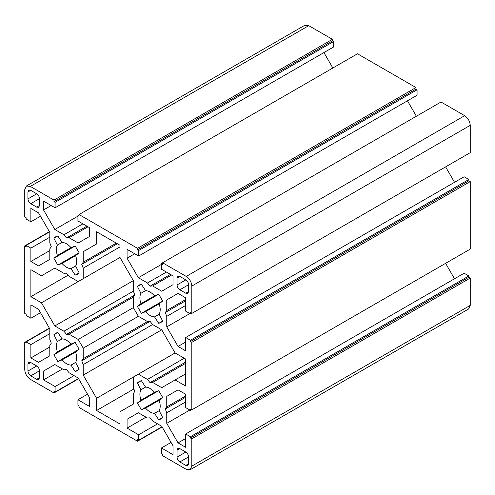 <?xml version="1.0" encoding="UTF-8"?>
<svg xmlns="http://www.w3.org/2000/svg" width="495" height="495" viewBox="0 0 495 495"><rect width="100%" height="100%" fill="white"/><g stroke="black" fill="none" stroke-linecap="round" stroke-linejoin="round"><path stroke-width="0.74" d="M185.687 363.305L152.608 382.406L150.047 382.635L147.485 379.448L184.239 358.225M185.687 362.055L150.047 382.635M185.687 401.891L166.753 412.818L165.274 409.006L166.753 406.909L185.687 395.975M185.687 397.225L165.274 409.006M138.359 412.762L127.073 419.277L138.359 412.762L147.485 418.028L150.047 417.799L152.608 420.985L161.735 426.257L173.015 445.803L173.015 454.633L161.463 447.963L161.463 453.426L162.577 454.07L162.577 455.678L186.244 469.34L190.179 469.73L468.617 308.979L470.25 305.372L191.812 466.129L190.179 469.73M150.047 321.348L152.608 324.534L83.222 364.592L81.743 360.781L83.222 358.677L147.485 321.577L150.047 321.348L81.743 360.781M54.827 364.537L43.541 371.052L54.827 364.537L63.954 369.802L66.516 369.573L69.077 372.76L78.204 378.032L89.49 397.578M49.389 231.666L24.75 245.891L24.75 313.409L26.142 314.214L26.142 315.501L30.876 318.236L30.876 304.889L38.523 309.307L49.809 328.853L49.809 339.391L51.288 343.202L49.809 345.306L49.809 355.837L38.523 362.352L30.869 357.935L30.876 344.594L26.142 341.866L49.525 328.364M63.954 331.223L133.341 291.159L134.819 294.971L133.341 297.074L69.077 334.181L66.516 334.41L63.954 331.223L54.827 325.951L41.462 302.804L30.876 296.691L30.876 269.682L41.462 275.795L54.827 268.08L63.954 273.351L66.516 273.122L69.077 276.309L78.204 281.575L83.222 278.679L83.222 268.142L81.743 264.33L83.222 262.226L116.3 243.125M26.384 186.021L304.821 25.27L308.756 25.66L30.319 186.411L26.384 186.021L24.75 189.628L24.75 216.958L26.142 217.757L26.142 219.044L30.876 221.779L30.869 208.432L38.523 212.85L49.809 232.396L49.809 242.934L51.288 246.745L49.809 248.849L49.809 259.386L38.523 265.902L30.876 261.484L30.876 248.144L26.142 245.409L49.525 231.908M88.017 226.79L69.077 237.724L66.516 237.953L63.954 234.766L82.9 223.833M86.934 226.166L66.516 237.953M152.608 324.534L161.735 329.8L175.1 352.947L185.687 359.061L185.687 386.069L175.1 379.956L161.735 387.672L152.608 382.406M175.112 352.96L133.341 377.079L133.341 387.616L134.819 391.427L133.341 393.531L133.341 404.068L119.976 411.784L119.976 424.011L96.587 410.504L96.587 398.277L83.222 375.13L83.222 364.592M147.485 379.448L138.359 374.183M166.753 412.818L166.753 423.355L178.039 442.901L185.693 447.325L185.687 433.979L464.124 273.221L468.858 275.956L468.858 277.243L470.25 278.042L470.25 305.372M189.857 410.021L166.753 423.355M190.42 340.257L185.687 337.522L464.124 176.764L468.858 179.499L190.42 340.257L190.42 341.544L191.812 342.342L191.812 409.86L190.42 409.056L190.42 410.343L185.687 407.614L185.687 394.268L178.039 389.856L166.753 396.371L166.753 406.909M161.735 329.8L83.222 375.13M133.341 297.074L133.341 307.612L138.359 316.305L83.222 348.146L78.204 339.446L69.077 334.181M83.222 358.677L83.222 348.146M83.222 262.226L83.222 251.689L96.587 243.973L96.587 231.747L119.976 245.248L119.976 257.474L78.204 281.575M69.077 237.724L78.204 242.996L89.49 236.48M77.932 216.16L54.827 229.501L63.954 234.766M445.611 263.334L454.521 278.765M308.756 25.66L332.423 39.322L332.423 40.93L333.537 41.574L333.537 47.037L55.1 207.795L55.1 202.325L333.537 41.574M323.934 52.581L332.844 68.013M79.045 214.867L77.932 215.511L79.045 216.154L79.045 214.545L357.483 53.788L415.955 87.547L415.955 89.156L417.068 89.799L417.068 95.263L138.631 256.02L138.631 250.55L417.068 89.799M407.465 100.807L416.375 116.238M162.577 263.093L161.463 263.736L162.577 264.38L162.577 262.771L441.014 102.013L464.681 115.682L186.244 276.433C189.604 278.784 191.46 281.995 191.812 286.079L191.812 313.409L190.42 312.605L190.42 313.892L191.534 313.248M191.812 313.409L470.25 152.652L470.25 125.328C469.897 121.244 468.041 118.027 464.681 115.682M445.611 166.877L454.521 182.309M468.858 179.499L468.858 180.786L470.25 181.591L470.25 249.109L191.812 409.86M134.819 294.977L66.516 334.41M119.976 246.918L83.222 268.142M117.383 243.75L81.743 264.33M133.341 307.612L78.204 339.446M133.341 291.159L133.341 280.622L119.976 257.474L83.222 278.679M171.542 275.022L152.608 285.949L150.047 286.178L147.485 282.992L166.419 272.064M170.459 274.397L150.047 286.178M185.693 305.434L166.753 316.367L165.274 312.555L166.753 310.452L185.693 299.518M185.693 300.768L165.274 312.555M152.608 285.949L161.735 291.221L173.015 284.705L173.015 275.87L161.463 269.2L161.463 263.736M166.753 316.367L166.753 326.904L178.039 346.45L185.687 350.862L185.687 337.522M189.857 313.564L166.753 326.904M138.359 316.305L147.485 321.577M78.482 378.52L55.1 392.021L55.1 386.552L74.033 375.625M87.541 394.199L77.932 399.743L77.932 405.201L79.045 405.844L79.045 407.453L137.517 441.212L137.517 439.603L138.631 440.247L138.631 434.783L157.565 423.85M162.013 426.746L138.631 440.247M171.066 442.419L161.463 447.963M49.809 237.21L30.876 248.144M30.876 221.779L40.479 216.235M49.809 333.667L30.876 344.594M30.876 318.236L40.479 312.692M77.932 215.511L77.932 220.962L89.49 227.638M77.932 399.743L89.49 406.42M55.1 392.021L53.986 391.378L53.986 392.987L30.319 379.318C26.959 376.973 25.103 373.756 24.75 369.672L24.75 342.348L26.142 343.153L26.142 341.866M49.809 250.557L30.876 261.484M49.809 346.995L30.869 357.935M138.631 256.02L127.073 249.35L127.073 258.18L138.359 277.726L147.485 282.992M55.1 207.795L43.541 201.119L43.541 209.954L54.827 229.501M190.42 410.343L191.534 409.699M468.858 275.956L190.42 436.708L185.687 433.979M178.039 293.399L166.753 299.914L178.039 293.399L185.693 297.823L185.687 311.157L190.42 313.892M190.42 436.708L190.42 437.995L191.812 438.799L191.812 466.129M468.858 277.243L190.42 437.995M468.858 180.786L190.42 341.544M178.039 389.856L166.753 396.371M166.753 299.914L166.753 310.452M162.577 262.771L186.244 276.433M79.045 214.545L137.517 248.304L137.517 249.907L138.631 250.55M89.484 236.48L89.484 227.638M30.319 186.411L53.986 200.079L53.986 201.682L55.1 202.325M24.75 245.891L26.142 246.696L26.142 245.409M43.541 371.052L43.541 379.882L55.1 386.552M89.484 406.42L89.484 397.578M127.073 419.277L127.073 428.107L138.631 434.783M36.723 365.978C38.4 367.154 39.328 368.756 39.507 370.798L39.507 377.71L38.69 379.517L36.723 379.318L30.733 375.866C29.057 374.69 28.128 373.082 27.949 371.04L27.949 364.128L28.766 362.328L30.733 362.519L36.723 365.978L27.949 371.04M39.507 205.543L38.69 207.343L36.723 207.151L30.733 203.692C29.057 202.517 28.128 200.914 27.949 198.872L27.949 191.961L28.766 190.154L30.733 190.352L36.723 193.805C38.4 194.981 39.328 196.589 39.507 198.631L39.507 205.543L36.723 207.151M179.84 289.779C178.163 288.604 177.235 286.995 177.055 284.953L177.055 278.042L177.872 276.241L179.84 276.433L185.823 279.892C187.506 281.067 188.434 282.67 188.607 284.712L188.607 291.623L187.797 293.43L185.823 293.232L179.84 289.779L188.607 284.712M177.055 450.215L177.872 448.408L179.84 448.606L185.823 452.059C187.506 453.234 188.434 454.843 188.607 456.885L188.607 463.796L187.797 465.597L185.823 465.405L179.84 461.946C178.163 460.771 177.235 459.168 177.055 457.126L177.055 450.215L179.84 448.606M75.63 362.451L79.132 369.295L77.344 370.749L75.197 371.572L71.02 365.112C68.019 364.982 65.012 363.25 62.011 359.914L57.835 361.548L53.899 354.729L57.401 351.926C56.015 347.657 56.015 344.192 57.401 341.531L53.899 334.682L55.688 333.234L57.835 332.411L62.011 338.871C65.012 338.995 68.019 340.727 71.02 344.068L75.197 342.435L79.132 349.253L75.63 352.056C77.016 356.32 77.016 359.785 75.63 362.451L71.02 365.112M75.63 265.994L79.132 272.844L77.344 274.292L75.197 275.115L71.02 268.655C68.019 268.531 65.012 266.799 62.011 263.458L57.835 265.097L53.899 258.272L57.401 255.476C56.015 251.206 56.015 247.741 57.401 245.081L53.899 238.231L55.688 236.783L57.835 235.954L62.011 242.414C65.012 242.544 68.019 244.276 71.02 247.618L75.197 245.978L79.132 252.797L75.63 255.599C77.016 259.869 77.016 263.334 75.63 265.994L71.02 268.655M159.161 410.677L162.663 417.526L160.875 418.974L158.728 419.797L154.551 413.337C151.55 413.214 148.543 411.481 145.542 408.14L141.366 409.773L137.431 402.955L140.933 400.158C139.547 395.889 139.547 392.424 140.933 389.757L137.431 382.913L139.219 381.459L141.366 380.636L145.542 387.096C148.543 387.226 151.55 388.959 154.551 392.294L158.728 390.66L162.663 397.479L159.161 400.282C160.547 404.551 160.547 408.016 159.161 410.677L154.551 413.337M159.161 314.22L162.663 321.069L160.875 322.517L158.728 323.346L154.551 316.887C151.55 316.757 148.543 315.024 145.542 311.683L141.366 313.323L137.431 306.504L140.933 303.701C139.547 299.432 139.547 295.967 140.933 293.306L137.431 286.457L139.219 285.009L141.366 284.186L145.542 290.645C148.543 290.769 151.55 292.502 154.551 295.843L158.728 294.203L162.663 301.028L159.161 303.825C160.547 308.094 160.547 311.559 159.161 314.22L154.551 316.887M133.341 280.628L54.827 325.951M96.587 243.973L83.222 251.689M161.463 264.386L138.359 277.726M79.132 369.295L75.197 371.572M75.63 352.056L62.011 359.914M79.132 349.253L57.835 361.548M75.197 342.435L53.899 354.729M71.02 344.068L57.401 351.926M62.011 338.871L57.401 341.531M57.835 332.411L53.899 334.682M79.132 272.844L75.197 275.115M75.63 255.599L62.011 263.458M79.132 252.803L57.835 265.097M75.197 245.978L53.899 258.272M71.02 247.611L57.401 255.476M62.011 242.414L57.401 245.081M57.835 235.954L53.899 238.231M162.663 417.526L158.728 419.797M159.161 400.282L145.542 408.14M162.663 397.479L141.366 409.773M158.728 390.66L137.431 402.955M154.551 392.294L140.933 400.158M145.542 387.096L140.933 389.757M141.366 380.636L137.431 382.913M162.663 321.069L158.728 323.346M159.161 303.825L145.542 311.683M162.663 301.028L141.366 313.323M158.728 294.203L137.431 306.504M154.551 295.843L140.933 303.701M145.542 290.645L140.933 293.306M141.366 284.186L137.431 286.457M133.873 388.983L96.587 410.504M175.1 352.947L96.587 398.277M119.976 257.474L41.462 302.804M68.162 275.164L30.876 296.691M54.827 268.08L41.462 275.795M185.687 373.843L175.1 379.956M146.013 417.18L127.073 428.107M162.156 426.987L137.517 441.212M62.481 368.948L43.541 379.882M78.625 378.762L53.986 392.987M49.389 328.123L24.75 342.348M332.423 39.322L53.986 200.079M332.423 40.93L53.986 201.682M51.195 205.536L43.541 209.954M415.955 87.547L137.517 248.304M415.955 89.156L137.517 249.907M134.727 253.762L127.073 258.18M185.687 342.033L178.039 346.45M470.25 181.591L191.812 342.342M185.687 438.483L178.039 442.901M470.25 278.042L191.812 438.799M39.507 377.71L36.723 379.318M39.507 370.798L30.733 375.866M30.739 362.519L27.949 364.128M39.507 198.631L30.733 203.692M36.723 193.805L27.949 198.872M30.739 190.352L27.949 191.961M185.829 279.892L177.055 284.953M179.84 276.433L177.055 278.042M188.607 291.623L185.823 293.232M188.607 463.796L185.823 465.405M188.607 456.885L179.84 461.946M185.829 452.059L177.055 457.126M470.25 125.328L191.812 286.079"/></g></svg>
